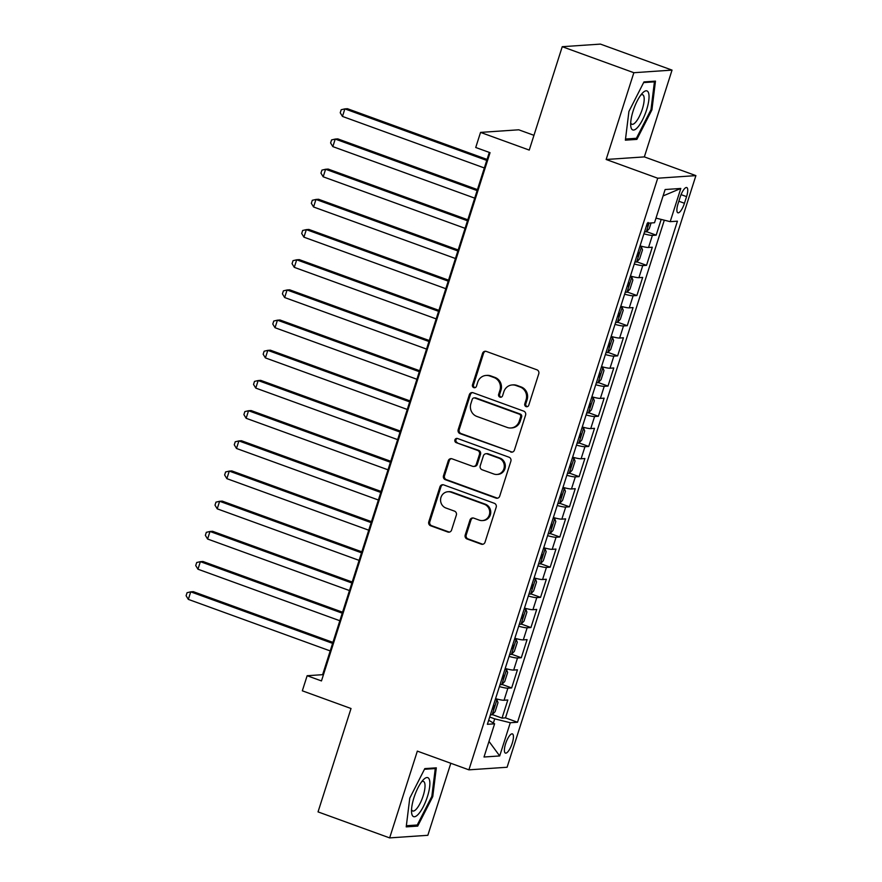 <?xml version="1.0" encoding="UTF-8"?>
<svg xmlns="http://www.w3.org/2000/svg" width="882" height="882" viewBox="0 0 882 882"><rect width="100%" height="100%" fill="white"/><g stroke="black" fill="none" stroke-linecap="round" stroke-linejoin="round"><path stroke-width="1.32" d="M526.102 406.624A2.194 2.073 -93.9 0 0 528.726 405.268L538.77 373.781A3.131 2.966 -93.9 0 0 536.906 369.801L486.302 351.422A3.131 2.966 -93.9 0 0 482.542 353.362L472.487 384.839A2.194 2.073 -93.9 0 0 474.615 387.738A2.194 2.073 -93.9 0 0 476.434 386.272L477.724 382.193A10.033 9.493 -93.9 0 1 489.753 375.986L493.975 377.518A10.033 9.493 -93.9 0 1 499.94 390.263L498.639 394.331A2.194 2.073 -93.9 0 0 500.755 397.242A2.194 2.073 -93.9 0 0 502.575 395.764L503.876 391.696A10.033 9.493 -93.9 0 1 515.904 385.478L520.115 387.011A10.033 9.493 -93.9 0 1 526.091 399.755L524.79 403.835A2.194 2.073 -93.9 0 0 526.102 406.624M512.199 384.949L513.225 384.883A10.033 9.493 -93.9 0 1 516.929 385.412L521.152 386.944A10.033 9.493 -93.9 0 1 527.127 399.689L525.826 403.769A2.194 2.073 -93.9 0 0 527.425 406.635M485.662 351.268A3.131 2.966 -93.9 0 0 483.568 353.285L473.524 384.773A2.194 2.073 -93.9 0 0 475.122 387.639M486.048 375.456L487.073 375.379A10.033 9.493 -93.9 0 1 490.789 375.908L495 377.441A10.033 9.493 -93.9 0 1 500.976 390.197L499.675 394.265A2.194 2.073 -93.9 0 0 501.274 397.132M512.221 743.272A10.22 3.054 110 0 0 512.398 733.89A10.22 3.054 110 0 0 505.607 743.724A10.22 3.054 110 0 0 505.43 753.107A10.22 3.054 110 0 0 512.221 743.272M465.2 535.021A3.131 2.966 -93.9 0 0 467.063 539.001L481.263 544.161A3.131 2.966 -93.9 0 0 485.023 542.221L496.18 507.26A3.131 2.966 -93.9 0 0 494.306 503.28L443.701 484.891A3.131 2.966 -93.9 0 0 439.942 486.831L428.784 521.802A3.131 2.966 -93.9 0 0 430.648 525.782L447.802 532.011A3.131 2.966 -93.9 0 0 451.562 530.071L456.336 515.11A3.131 2.966 -93.9 0 0 454.473 511.119L445.961 508.032A8.39 7.938 -93.9 0 1 447.924 491.737A8.39 7.938 -93.9 0 1 451.022 492.178L484.339 504.284A8.39 7.938 -93.9 0 1 482.377 520.578A8.39 7.938 -93.9 0 1 479.279 520.137L473.733 518.12A3.131 2.966 -93.9 0 0 469.974 520.06L465.2 535.021L466.225 534.955A3.131 2.966 -93.9 0 0 468.099 538.935L482.289 544.095A3.131 2.966 -93.9 0 0 482.928 544.249M633.849 72.71L606.154 159.488L644.345 156.897L672.04 70.108L633.849 72.71L562.242 46.702L529.244 150.083L480.547 132.399L475.729 147.492L490.05 152.685L321.467 680.926L307.145 675.722L302.328 690.815L351.025 708.511L318.038 811.892L389.646 837.9L427.836 835.298L450.823 763.272M606.154 159.488L657.718 178.219L468.904 769.843L417.34 751.122L389.646 837.9M510.667 452.014A3.131 2.966 -93.9 0 0 514.427 450.074L525.584 415.113A3.131 2.966 -93.9 0 0 523.721 411.133L473.105 392.744A3.131 2.966 -93.9 0 0 469.345 394.695L458.188 429.655A3.131 2.966 -93.9 0 0 460.062 433.635L511.703 451.948A3.131 2.966 -93.9 0 0 512.343 452.102M510.876 461.187L499.719 496.147A3.131 2.966 -93.9 0 1 495.96 498.087L445.355 479.709A3.131 2.966 -93.9 0 1 443.492 475.729L448.265 460.768A3.131 2.966 -93.9 0 1 452.025 458.816L472.543 466.28A3.131 2.966 -93.9 0 0 476.302 464.329L479.466 454.406A3.131 2.966 -93.9 0 0 477.603 450.426L456.237 442.665A2.194 2.073 -93.9 0 1 456.744 438.398A2.194 2.073 -93.9 0 1 457.56 438.519L509.013 457.207A3.131 2.966 -93.9 0 1 510.876 461.187M562.242 46.702L600.422 44.1L672.04 70.108M492.321 714.585L502.023 718.113L507.812 699.999L504.041 700.253L507.889 688.181A12.778 1.599 -162.3 0 1 499.41 686.582M501.957 684.399L511.659 687.927L517.436 669.813L513.677 670.066L517.525 657.994A12.778 1.599 -162.3 0 1 509.046 656.395M511.593 654.212L521.295 657.74L527.072 639.626L523.302 639.88L527.16 627.808A12.778 1.599 -162.3 0 1 518.682 626.209M521.229 624.026L530.931 627.554L536.708 609.44L532.937 609.694L536.796 597.621A12.778 1.599 -162.3 0 1 528.318 596.023M530.854 593.851L540.556 597.368L546.344 579.254L542.573 579.518L546.421 567.435A12.778 1.599 -162.3 0 1 537.954 565.836M540.49 563.664L550.192 567.181L555.969 549.067L552.209 549.332L556.057 537.259A12.778 1.599 -162.3 0 1 547.579 535.65M550.125 533.478L559.827 536.995L565.605 518.892L561.845 519.145L565.693 507.073A12.778 1.599 -162.3 0 1 557.215 505.463M559.761 503.291L569.463 506.808L575.24 488.705L571.47 488.959L575.329 476.886A12.778 1.599 -162.3 0 1 566.85 475.277M569.397 473.105L579.088 476.633L584.876 458.519L581.106 458.772L584.964 446.7A12.778 1.599 -162.3 0 1 576.486 445.101M579.022 442.918L588.724 446.446L594.501 428.332L590.742 428.586L594.589 416.513A12.778 1.599 -162.3 0 1 586.111 414.915M588.658 412.732L598.36 416.26L604.137 398.146L600.377 398.399L604.225 386.327A12.778 1.599 -162.3 0 1 595.747 384.728M598.294 382.545L607.996 386.073L613.773 367.959L610.002 368.213L613.861 356.141A12.778 1.599 -162.3 0 1 605.383 354.542M607.93 352.359L617.632 355.887L623.409 337.773L619.638 338.038L623.497 325.954A12.778 1.599 -162.3 0 1 615.019 324.356M617.554 322.184L627.256 325.701L633.044 307.586L629.274 307.851L633.122 295.779A12.778 1.599 -162.3 0 1 624.643 294.169M627.19 291.997L636.892 295.514L642.669 277.411L638.91 277.665L642.758 265.592A12.778 1.599 -162.3 0 1 634.279 263.983M636.826 261.811L646.528 265.328L652.305 247.225L648.535 247.478A12.778 1.599 -162.3 0 1 640.067 245.88M680.176 197.061L678.06 203.709A9.9 2.955 110 0 0 677.872 212.794A9.9 2.955 110 0 0 684.454 203.268L686.571 196.631A9.9 2.955 110 0 0 686.758 187.546A9.9 2.955 110 0 0 680.176 197.061M657.718 178.219L695.898 175.617L507.095 767.252L468.904 769.843M502.023 718.113L505.485 717.871L517.514 722.248L677.431 221.173L670.199 221.658L655.988 218.119M517.514 722.248L510.292 722.733L499.697 755.94L484.009 757.01L494.604 723.802L487.382 724.298L647.289 223.223L654.521 222.727L665.116 189.531L680.805 188.461L670.199 221.658M646.462 231.624L656.164 235.152L652.393 235.406A12.778 1.599 -162.3 0 1 643.915 233.796M646.528 265.328L642.758 265.592M636.892 295.514L633.122 295.779M627.256 325.701L623.497 325.954M617.632 355.887L613.861 356.141M607.996 386.073L604.225 386.327M598.36 416.26L594.589 416.513M588.724 446.446L584.964 446.7M579.088 476.633L575.329 476.886M569.463 506.808L565.693 507.073M559.827 536.995L556.057 537.259M550.192 567.181L546.421 567.435M540.556 597.368L536.796 597.621M530.931 627.554L527.16 627.808M521.295 657.74L517.525 657.994M511.659 687.927L507.889 688.181M505.485 717.871L664.311 220.191M656.164 235.152L661.18 219.42M493.369 723.053L494.703 718.852L489.697 717.033M533.952 135.321L518.737 129.797L480.547 132.399M644.345 156.897L695.898 175.617M489.301 152.421L322.625 674.675L307.145 675.722M323.374 674.951L322.625 674.675M630.432 276.055A12.778 1.599 17.7 0 0 638.91 277.665M620.796 306.241A12.778 1.599 17.7 0 0 629.274 307.851M611.16 336.428A12.778 1.599 17.7 0 0 619.638 338.038M601.524 366.614A12.778 1.599 17.7 0 0 610.002 368.213M591.899 396.801A12.778 1.599 17.7 0 0 600.377 398.399M582.263 426.987A12.778 1.599 17.7 0 0 590.742 428.586M572.627 457.174A12.778 1.599 17.7 0 0 581.106 458.772M562.992 487.36A12.778 1.599 17.7 0 0 571.47 488.959M553.367 517.536A12.778 1.599 17.7 0 0 561.845 519.145M543.731 547.722A12.778 1.599 17.7 0 0 552.209 549.332M534.095 577.908A12.778 1.599 17.7 0 0 542.573 579.518M524.459 608.095A12.778 1.599 17.7 0 0 532.937 609.694M514.834 638.281A12.778 1.599 17.7 0 0 523.302 639.88M505.199 668.468A12.778 1.599 17.7 0 0 513.677 670.066M494.604 723.802L488.683 720.208M495.563 698.654A12.778 1.599 17.7 0 0 504.041 700.253M494.703 718.852L510.292 722.733M663.066 195.936L680.805 188.461M499.697 755.94L488.992 741.387M628.921 111.43L625.371 140.172L636.87 139.389L651.919 109.864L655.469 81.133L643.97 81.916L628.921 111.43M417.715 826.103L432.764 796.578L436.314 767.836L424.804 768.619L409.766 798.144L406.216 826.875L417.715 826.103L415.091 825.144M651.004 109.533L651.919 109.864M634.246 138.43L636.87 139.389M431.849 796.248L432.764 796.578M472.465 392.6A3.131 2.966 -93.9 0 0 470.382 394.618L459.224 429.578A3.131 2.966 -93.9 0 0 461.088 433.569L511.703 451.948M520.612 416.943A2.194 2.073 -93.9 0 0 519.3 414.154L474.88 398.025A2.194 2.073 -93.9 0 0 472.245 399.381L470.878 403.68A10.033 9.493 -93.9 0 0 476.842 416.425L507.216 427.45A10.033 9.493 -93.9 0 0 519.233 421.243L520.612 416.943L521.637 416.877A2.194 2.073 -93.9 0 0 520.336 414.088L519.3 414.154M474.064 397.903L475.1 397.837A2.194 2.073 -93.9 0 1 475.905 397.947L520.336 414.088M510.921 427.979L511.946 427.913A10.033 9.493 -93.9 0 0 520.27 421.166L519.233 421.243M521.637 416.877L520.27 421.166M451.386 458.673A3.131 2.966 -93.9 0 0 449.291 460.691L444.517 475.652A3.131 2.966 -93.9 0 0 446.38 479.643L496.996 498.021A3.131 2.966 -93.9 0 0 497.635 498.176M473.7 466.446L474.737 466.369A3.131 2.966 -93.9 0 0 477.338 464.263L480.503 454.34A3.131 2.966 -93.9 0 0 478.639 450.349L456.237 442.665M457.273 438.431A2.194 2.073 -93.9 0 0 457.262 442.588M493.843 474.009A8.39 7.938 -93.9 0 0 504.25 467.206A8.39 7.938 -93.9 0 0 498.903 458.155L487.162 453.899A3.131 2.966 -93.9 0 0 483.402 455.84L480.238 465.762A3.131 2.966 -93.9 0 0 482.101 469.753L493.843 474.009M496.941 474.45L497.977 474.384A8.39 7.938 -93.9 0 0 499.94 458.089L498.903 458.155M486.004 453.734L487.04 453.657A3.131 2.966 -93.9 0 1 488.198 453.822L499.94 458.089M473.094 517.966A3.131 2.966 -93.9 0 0 470.999 519.994L466.225 534.955M482.377 520.578L483.413 520.501A8.39 7.938 -93.9 0 0 485.376 504.217L484.339 504.284M447.924 491.737L448.96 491.671A8.39 7.938 -93.9 0 1 452.058 492.112L485.376 504.217M443.062 484.747A3.131 2.966 -93.9 0 0 440.978 486.765L429.821 521.725A3.131 2.966 -93.9 0 0 431.684 525.716L448.839 531.945A3.131 2.966 -93.9 0 0 449.467 532.089M651.081 222.959L649.24 228.714L646.219 231.878A8.467 1.058 -162.3 0 1 644.577 231.723M487.062 159.422L347.442 108.706L344.862 108.883L342.459 116.424L484.339 167.966M646.407 225.99A8.467 1.058 17.7 0 0 646.914 226.068C648.568 224.976 648.954 223.763 648.072 222.44M486.754 160.414L344.862 108.883L341.191 109.743L340.232 112.764L342.459 116.424M646.561 109.985A20.76 6.207 110 0 0 642.636 92.897A20.76 6.207 110 0 0 633.144 110.9A20.76 6.207 110 0 0 630.729 125.685A20.76 6.207 110 0 0 636.98 128.055A20.76 6.207 110 0 0 646.561 109.985M630.707 122.885A15.722 4.697 110 0 0 631.876 124.263A15.722 4.697 110 0 0 642.317 109.148A15.722 4.697 110 0 0 642.603 94.716A15.722 4.697 110 0 0 640.817 95.036M643.628 82.577L654.422 81.839L650.993 109.688L636.407 138.287L625.514 139.025M652.945 81.298L654.422 81.839M429.468 779.931A20.76 6.207 110 0 0 423.481 779.611A20.76 6.207 110 0 0 411.574 812.399A20.76 6.207 110 0 0 411.916 814.373A20.76 6.207 110 0 0 423.371 806.567A20.76 6.207 110 0 0 429.468 779.931M411.552 809.599A15.722 4.697 110 0 0 412.71 810.977A15.722 4.697 110 0 0 421.364 800.658A15.722 4.697 110 0 0 424.727 783.172A15.722 4.697 110 0 0 423.448 781.43A15.722 4.697 110 0 0 421.662 781.739M424.474 769.28L435.267 768.553L431.838 796.391L417.252 825.001L406.359 825.739M433.79 768.013L435.267 768.553M634.941 261.91A8.467 1.058 -162.3 0 0 636.583 262.064L639.615 258.9L642.504 249.849L641.401 246.971A8.467 1.058 -162.3 0 1 639.759 246.817M641.401 246.971L639.891 246.42M477.438 189.597L337.817 138.893L335.237 139.069L332.823 146.61L474.703 198.141M636.771 256.177A8.467 1.058 17.7 0 0 637.289 256.254C638.932 255.163 639.318 253.95 638.436 252.627A8.467 1.058 -162.3 0 1 637.929 252.55M477.118 190.6L335.237 139.069L331.555 139.929L330.596 142.95L332.823 146.61M625.316 292.096A8.467 1.058 -162.3 0 0 626.948 292.251L629.98 289.087L632.868 280.035L631.766 277.157A8.467 1.058 -162.3 0 1 630.123 277.003M631.766 277.157L630.255 276.606M467.802 219.783L328.181 169.079L325.601 169.256L323.187 176.797L465.079 228.328M627.146 286.363A8.467 1.058 17.7 0 0 627.653 286.441C629.296 285.349 629.682 284.136 628.811 282.813A8.467 1.058 -162.3 0 1 628.293 282.736M467.482 220.787L325.601 169.256L321.93 170.116L320.96 173.126L323.187 176.797M615.68 322.283A8.467 1.058 -162.3 0 0 617.312 322.437L620.344 319.273L623.232 310.221L622.13 307.344A8.467 1.058 -162.3 0 1 620.498 307.19M622.13 307.344L620.619 306.793M458.166 249.97L318.545 199.266L315.965 199.442L313.562 206.983L455.443 258.514M617.51 316.539A8.467 1.058 17.7 0 0 618.017 316.616C619.671 315.536 620.057 314.323 619.175 313A8.467 1.058 -162.3 0 1 618.668 312.923M457.846 250.973L315.965 199.442L312.294 200.291L311.335 203.312L313.562 206.983M606.044 352.469A8.467 1.058 -162.3 0 0 607.687 352.613L610.708 349.459L613.596 340.408L612.494 337.519A8.467 1.058 -162.3 0 1 610.862 337.376M612.494 337.519L610.983 336.979M448.53 280.156L308.909 229.452L306.33 229.618L303.926 237.17L445.807 288.701M607.874 346.725A8.467 1.058 17.7 0 0 608.382 346.802C610.035 345.722 610.421 344.509 609.539 343.186A8.467 1.058 -162.3 0 1 609.032 343.109M448.21 281.16L306.33 229.618L302.658 230.478L301.699 233.498L303.926 237.17M596.408 382.645A8.467 1.058 -162.3 0 0 598.051 382.799L601.072 379.646L603.972 370.583L602.869 367.706A8.467 1.058 -162.3 0 1 601.226 367.551M602.869 367.706L601.359 367.166M438.905 310.343L299.274 259.628L296.694 259.804L294.29 267.356L436.171 318.887M598.239 376.912A8.467 1.058 17.7 0 0 598.757 376.989C600.399 375.897 600.785 374.696 599.903 373.373A8.467 1.058 -162.3 0 1 599.396 373.295M438.586 311.335L296.694 259.804L293.022 260.664L292.063 263.685L294.29 267.356M586.784 412.831A8.467 1.058 -162.3 0 0 588.415 412.985L591.447 409.832L594.336 400.77L593.233 397.892A8.467 1.058 -162.3 0 1 591.59 397.738M593.233 397.892L591.723 397.341M429.269 340.529L289.649 289.814L287.069 289.991L284.654 297.543L426.535 349.074M588.614 407.098A8.467 1.058 17.7 0 0 589.121 407.175C590.764 406.084 591.149 404.882 590.279 403.559A8.467 1.058 -162.3 0 1 589.76 403.482M428.95 341.521L287.069 289.991L283.398 290.851L282.427 293.871L284.654 297.543M577.148 443.018A8.467 1.058 -162.3 0 0 578.779 443.172L581.811 440.019L584.7 430.956L583.597 428.079A8.467 1.058 -162.3 0 1 581.966 427.924M583.597 428.079L582.087 427.527M419.634 370.716L280.013 320.001L277.433 320.177L275.019 327.729L416.91 379.26M578.978 437.285A8.467 1.058 17.7 0 0 579.485 437.362C581.139 436.27 581.525 435.069 580.643 433.735A8.467 1.058 -162.3 0 1 580.136 433.657M419.314 371.708L277.433 320.177L273.762 321.037L272.792 324.058L275.019 327.729M567.512 473.204A8.467 1.058 -162.3 0 0 569.144 473.358L572.175 470.194L575.064 461.143L573.962 458.265A8.467 1.058 -162.3 0 1 572.33 458.111M573.962 458.265L572.451 457.714M409.998 400.902L270.377 350.187L267.797 350.363L265.394 357.905L407.275 409.446M569.342 467.471A8.467 1.058 17.7 0 0 569.849 467.548C571.503 466.457 571.889 465.255 571.007 463.921A8.467 1.058 -162.3 0 1 570.5 463.844M409.678 401.894L267.797 350.363L264.126 351.223L263.167 354.244L265.394 357.905M557.876 503.39A8.467 1.058 -162.3 0 0 559.519 503.545L562.54 500.381L565.439 491.329L564.337 488.452A8.467 1.058 -162.3 0 1 562.694 488.297M564.337 488.452L562.826 487.9M400.362 431.089L260.741 380.374L258.161 380.55L255.758 388.091L397.639 439.622M559.706 497.657A8.467 1.058 17.7 0 0 560.213 497.735C561.867 496.643 562.253 495.43 561.371 494.107A8.467 1.058 -162.3 0 1 560.864 494.03M400.053 432.081L258.161 380.55L254.49 381.41L253.531 384.431L255.758 388.091M548.24 533.577A8.467 1.058 -162.3 0 0 549.883 533.731L552.915 530.567L555.803 521.516L554.701 518.638A8.467 1.058 -162.3 0 1 553.058 518.484M554.701 518.638L553.19 518.087M390.737 461.264L251.116 410.56L248.537 410.736L246.122 418.277L388.003 469.808M550.07 527.844A8.467 1.058 17.7 0 0 550.588 527.921C552.231 526.83 552.617 525.617 551.746 524.294A8.467 1.058 -162.3 0 1 551.228 524.217M390.417 462.267L248.537 410.736L244.865 411.596L243.895 414.606L246.122 418.277M538.615 563.763A8.467 1.058 -162.3 0 0 540.247 563.918L543.279 560.754L546.167 551.702L545.065 548.825A8.467 1.058 -162.3 0 1 543.433 548.67M545.065 548.825L543.555 548.273M381.101 491.45L241.481 440.746L238.901 440.923L236.486 448.464L378.378 499.995M540.446 558.03A8.467 1.058 17.7 0 0 540.953 558.097C542.606 557.016 542.981 555.803 542.11 554.48A8.467 1.058 -162.3 0 1 541.603 554.403M380.781 492.454L238.901 440.923L235.229 441.783L234.259 444.793L236.486 448.464M528.98 593.95A8.467 1.058 -162.3 0 0 530.611 594.093L533.643 590.94L536.532 581.888L535.429 579A8.467 1.058 -162.3 0 1 533.797 578.857M535.429 579L533.919 578.46M371.465 521.637L231.845 470.933L229.265 471.098L226.861 478.65L368.742 530.181M530.81 588.206A8.467 1.058 17.7 0 0 531.317 588.283C532.971 587.203 533.356 585.99 532.474 584.667A8.467 1.058 -162.3 0 1 531.967 584.59M371.146 522.64L229.265 471.098L225.594 471.958L224.634 474.979L226.861 478.65M519.344 624.125A8.467 1.058 -162.3 0 0 520.986 624.28L524.007 621.126L526.896 612.064L525.793 609.186A8.467 1.058 -162.3 0 1 524.162 609.043M525.793 609.186L524.294 608.646M361.829 551.823L222.209 501.108L219.629 501.285L217.226 508.837L359.106 560.368M521.174 618.392A8.467 1.058 17.7 0 0 521.681 618.469C523.335 617.378 523.721 616.176 522.839 614.853A8.467 1.058 -162.3 0 1 522.331 614.776M361.521 552.816L219.629 501.285L215.958 502.145L214.999 505.166L217.226 508.837M509.708 654.312A8.467 1.058 -162.3 0 0 511.351 654.466L514.382 651.313L517.271 642.25L516.168 639.373A8.467 1.058 -162.3 0 1 514.526 639.218M516.168 639.373L514.658 638.822M352.205 582.01L212.584 531.295L210.004 531.471L207.59 539.023L349.47 590.554M511.538 648.579A8.467 1.058 17.7 0 0 512.056 648.656C513.699 647.564 514.085 646.363 513.214 645.04A8.467 1.058 -162.3 0 1 512.696 644.962M351.885 583.002L210.004 531.471L206.322 532.331L205.363 535.352L207.59 539.023M500.083 684.498A8.467 1.058 -162.3 0 0 501.715 684.653L504.747 681.499L507.635 672.437L506.533 669.559A8.467 1.058 -162.3 0 1 504.901 669.405M506.533 669.559L505.022 669.008M342.569 612.196L202.948 561.481L200.368 561.658L197.954 569.21L339.846 620.741M501.913 678.765A8.467 1.058 17.7 0 0 502.42 678.842C504.063 677.751 504.449 676.549 503.578 675.215A8.467 1.058 -162.3 0 1 503.06 675.138M342.249 613.188L200.368 561.658L196.697 562.518L195.727 565.538L197.954 569.21M490.447 714.685A8.467 1.058 -162.3 0 0 492.079 714.839L495.111 711.675L497.999 702.623L496.897 699.746A8.467 1.058 -162.3 0 1 495.265 699.591M496.897 699.746L495.386 699.194M332.933 642.383L193.312 591.668L190.733 591.844L188.329 599.385L330.21 650.927M492.277 708.952A8.467 1.058 17.7 0 0 492.784 709.029C494.438 707.937 494.824 706.736 493.942 705.402A8.467 1.058 -162.3 0 1 493.435 705.324M332.613 643.375L190.733 591.844L187.061 592.704L186.102 595.725L188.329 599.385M648.535 247.478L652.393 235.406M681.058 194.624L686.571 196.631M678.842 201.228L684.454 203.268M527.127 399.689L526.091 399.755M521.152 386.944L520.115 387.011M516.929 385.412L515.904 385.478M499.675 394.265L498.639 394.331M500.976 390.197L499.94 390.263M495 377.441L493.975 377.518M490.789 375.908L489.753 375.986M473.524 384.773L472.487 384.839M483.568 353.285L482.542 353.362M525.826 403.769L524.79 403.835M461.088 433.569L460.062 433.635M459.224 429.578L458.188 429.655M470.382 394.618L469.345 394.695M475.905 397.947L474.88 398.025M496.996 498.021L495.96 498.087M446.38 479.643L445.355 479.709M444.517 475.652L443.492 475.729M449.291 460.691L448.265 460.768M477.338 464.263L476.302 464.329M480.503 454.34L479.466 454.406M478.639 450.349L477.603 450.426M488.198 453.822L487.162 453.899M470.999 519.994L469.974 520.06M452.058 492.112L451.022 492.178M448.839 531.945L447.802 532.011M431.684 525.716L430.648 525.782M429.821 521.725L428.784 521.802M440.978 486.765L439.942 486.831M482.289 544.095L481.263 544.161M468.099 538.935L467.063 539.001M646.297 231.801L649.064 223.102M636.661 261.987L641.423 247.037M627.025 292.174L631.799 277.224M617.389 322.349L622.163 307.41M607.764 352.535L612.527 337.597M598.128 382.722L602.891 367.783M588.492 412.908L593.255 397.969M578.857 443.095L583.63 428.156M569.221 473.281L573.995 458.342M559.596 503.468L564.359 488.518M549.96 533.654L554.723 518.704M540.324 563.83L545.098 548.891M530.688 594.016L535.462 579.077M521.064 624.202L525.826 609.264M511.428 654.389L516.191 639.45M501.792 684.575L506.566 669.636M492.156 714.762L496.93 699.823"/></g></svg>
